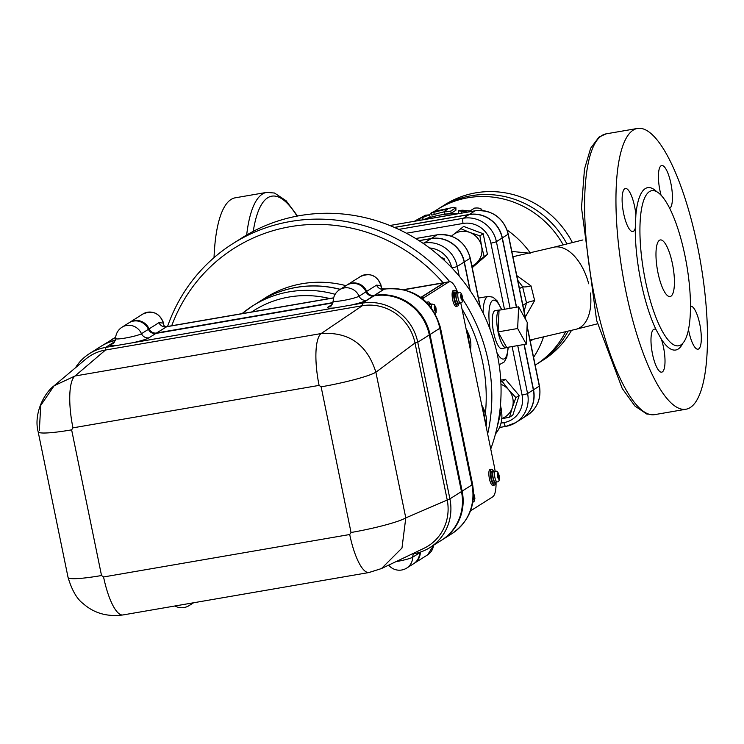 <?xml version="1.0" encoding="UTF-8"?>
<svg xmlns="http://www.w3.org/2000/svg" width="744" height="744" viewBox="0 0 744 744"><rect width="100%" height="100%" fill="white"/><g stroke="black" fill="none" stroke-linecap="round" stroke-linejoin="round"><path stroke-width="1.12" d="M537.038 363.937A91.921 87.755 -122.3 0 0 538.637 362.942A91.921 87.755 -122.3 0 0 567.877 331.508M566.844 243.725A91.921 87.755 -122.3 0 0 440.383 207.567A91.921 87.755 -122.3 0 0 438.802 208.59M440.383 207.567L445.005 204.647A91.921 87.755 57.7 0 1 572.303 242.386M571.401 330.569A91.921 87.755 57.7 0 1 543.26 360.022L538.637 362.942M75.488 367.75A48.258 46.072 57.7 0 1 89.466 353.623A48.258 46.072 57.7 0 1 105.611 347.42L362.412 303.134A48.258 46.072 57.7 0 1 417.756 342.24L449.906 498.861A48.258 46.072 57.7 0 1 429.995 547.528L441.545 540.228A48.258 46.072 -122.3 0 0 461.457 491.561L429.307 334.94A48.258 46.072 -122.3 0 0 373.962 295.833L373.469 295.917A6.891 6.584 57.7 0 1 366.029 291.797A13.792 13.16 -122.3 0 0 346.546 285.315L339.617 289.704A13.792 13.792 0 0 0 333.2 301.041L333.2 301.041A13.438 1.469 168.4 0 1 333.638 300.567M366.029 291.797L359.101 296.177A13.438 1.469 168.4 0 1 344.649 300.213A13.438 1.469 168.4 0 1 333.2 301.041C331.88 305.049 331.024 306.695 330.652 305.998A6.891 6.584 57.7 0 1 328.346 306.881A20.162 2.204 -11.6 0 0 334.977 307.867M332.884 302.92L155.849 333.442A6.891 6.584 57.7 0 1 148.409 329.322A13.792 13.16 -122.3 0 0 128.926 322.849L121.988 327.23A13.792 13.792 0 0 0 115.58 338.567L115.58 338.567A13.438 1.469 168.4 0 1 116.018 338.092M148.409 329.322L141.481 333.703A13.438 1.469 168.4 0 1 127.029 337.739A13.438 1.469 168.4 0 1 115.58 338.567C114.251 342.575 113.404 344.23 113.032 343.523A6.891 6.584 57.7 0 1 110.726 344.416A20.162 2.204 -11.6 0 0 117.357 345.393M388.656 565.133A13.792 13.792 0 0 0 406.708 568.081L413.645 563.701A13.792 13.16 -122.3 0 0 419.616 552.829A6.891 6.584 57.7 0 1 419.644 552.327M395.966 561.646A13.438 1.469 -11.6 0 0 412.688 557.21L419.616 552.829M429.995 547.528A48.258 46.072 57.7 0 1 413.85 553.731L411.841 554.075M103.565 576.963A45.961 12.704 80.2 0 0 122.927 614.953L369.071 572.508A45.961 12.704 -99.8 0 1 349.708 534.518L103.565 576.963L101.528 575.531A45.961 5.031 168.4 0 1 68.067 577.465C71.954 590.383 77.023 599.125 83.291 603.719C94.135 613.261 107.35 617.009 122.927 614.953M101.528 575.531L71.629 429.855L72.959 427.847A45.961 12.704 -99.8 0 1 75.014 375.999L54.135 385.745L85.514 359.306A45.961 43.877 57.7 0 1 105.499 350.024L362.291 305.738A45.961 43.877 57.7 0 1 415.003 342.984L447.153 499.605A45.961 43.877 57.7 0 1 423.829 548.365L381.458 568.565L370.131 572.145A45.961 12.704 -99.8 0 1 369.071 572.508L381.458 568.565L401.974 548.049L405.787 517.889A45.961 5.031 168.4 0 1 351.038 532.499L349.708 534.518M71.629 429.855A45.961 5.031 168.4 0 1 38.158 431.799L68.067 577.465M429.307 334.94L417.756 342.24L415.003 342.984L375.887 372.223A45.961 5.031 168.4 0 1 321.129 386.834L351.038 532.499M38.158 431.799C33.545 414.557 43.524 393.604 54.135 385.745L40.725 405.434L39.367 430.255M461.457 491.561L449.906 498.861L405.787 517.889L375.887 372.223C367.155 344.537 348.908 331.647 321.157 333.554A45.961 12.704 80.2 0 0 319.102 385.392L321.129 386.834M373.962 295.833L362.412 303.134L362.291 305.738L321.157 333.554L75.014 375.999L105.499 350.024L105.611 347.42L114.725 341.663M115.246 340.492A48.258 46.072 -122.3 0 0 101.017 346.313L89.466 353.623M441.889 540.005A48.258 46.072 -122.3 0 0 442.122 539.865A48.258 46.072 -122.3 0 0 462.033 491.198L429.883 334.577A48.258 46.072 -122.3 0 0 374.539 295.47L374.046 295.554A6.891 6.584 57.7 0 1 366.615 291.425A13.792 13.16 -122.3 0 0 347.123 284.952A13.792 13.16 -122.3 0 0 346.89 285.101M413.99 563.478A13.792 13.16 -122.3 0 0 414.222 563.329A13.792 13.16 -122.3 0 0 420.193 552.466A6.891 6.584 57.7 0 1 420.202 552.15M115.32 340.241A48.258 46.072 -122.3 0 0 101.593 345.951A48.258 46.072 -122.3 0 0 101.37 346.099M332.968 302.631L156.426 333.079A6.891 6.584 57.7 0 1 148.986 328.96A13.792 13.16 -122.3 0 0 129.502 322.478A13.792 13.16 -122.3 0 0 129.27 322.626M346.602 285.287A13.792 13.16 57.7 0 1 346.658 285.25A13.792 13.16 57.7 0 1 366.15 291.722A6.891 6.584 -122.3 0 0 373.59 295.842L374.074 295.759A48.258 46.072 57.7 0 1 429.418 334.865L461.568 491.486A48.258 46.072 57.7 0 1 441.666 540.153A48.258 46.072 57.7 0 1 441.601 540.191M419.756 552.299A6.891 6.584 -122.3 0 0 419.728 552.755A13.792 13.16 57.7 0 1 413.757 563.626A13.792 13.16 57.7 0 1 413.701 563.664M101.072 346.276A48.258 46.072 57.7 0 1 101.138 346.239A48.258 46.072 57.7 0 1 115.264 340.436M128.982 322.812A13.792 13.16 57.7 0 1 129.037 322.775A13.792 13.16 57.7 0 1 148.521 329.248A6.891 6.584 -122.3 0 0 155.961 333.368L332.903 302.854M380.863 284.729L380.714 284.245M163.234 322.254L163.094 321.771M461.122 296.689L461.606 294.624L461.894 295.136L461.41 297.209M461.801 297.144L462.21 298.651M461.457 297.916L461.392 299.348L461.485 297.349L460.685 295.898L460.722 295.182L461.522 296.623M462.601 298.586A2.985 0.828 -99.8 0 1 462.573 299.302A2.985 0.828 -99.8 0 1 461.68 299.869A2.985 0.828 -99.8 0 1 461.392 299.348A2.985 0.828 -99.8 0 1 460.685 295.898A2.985 0.828 -99.8 0 1 460.722 295.182A2.985 0.828 -99.8 0 1 461.606 294.624A2.985 0.828 -99.8 0 1 461.894 295.136A2.985 0.828 -99.8 0 1 462.601 298.586L462.573 299.302L461.773 297.86M460.369 302.827L458.63 303.124A5.282 1.46 -99.8 0 1 456.286 298.167A5.282 1.46 -99.8 0 1 456.825 292.708L458.574 292.411A5.282 1.46 80.2 0 0 457.793 295.768A5.282 1.46 80.2 0 0 459.029 301.348A5.282 1.46 80.2 0 0 460.369 302.827C464.619 303.794 462.34 290.281 458.574 292.411M459.448 302.985A6.091 1.683 -99.8 0 1 458.76 303.924A6.091 1.683 -99.8 0 1 456.072 298.204A6.091 1.683 -99.8 0 1 456.695 291.918A6.091 1.683 -99.8 0 1 457.653 292.569M458.76 303.924L457.244 304.184A6.091 1.683 -99.8 0 1 454.547 298.465A6.091 1.683 -99.8 0 1 455.17 292.178L456.695 291.918M458.667 303.933A8.045 2.223 -99.8 0 1 457.569 306.109A8.045 2.223 -99.8 0 1 454.017 298.558A8.045 2.223 -99.8 0 1 454.835 290.253A8.045 2.223 -99.8 0 1 456.602 291.936M457.569 306.109L456.044 306.37A8.045 2.223 -99.8 0 1 452.492 298.818A8.045 2.223 -99.8 0 1 453.31 290.523L454.835 290.253M497.866 475.695L498.35 473.621L498.154 476.207M498.545 476.141L498.954 477.648M498.201 476.913L498.136 478.346L498.229 476.346L497.429 474.904L497.466 474.179L498.257 475.621M499.345 477.583A2.985 0.828 -99.8 0 1 499.317 478.299A2.985 0.828 -99.8 0 1 498.424 478.866A2.985 0.828 -99.8 0 1 498.136 478.346A2.985 0.828 -99.8 0 1 497.429 474.904A2.985 0.828 -99.8 0 1 497.466 474.179A2.985 0.828 -99.8 0 1 498.35 473.621A2.985 0.828 -99.8 0 1 498.638 474.133A2.985 0.828 -99.8 0 1 499.345 477.583L499.317 478.299L498.517 476.858M497.113 481.824L495.365 482.121A5.282 1.46 -99.8 0 1 493.03 477.164A5.282 1.46 -99.8 0 1 493.57 471.705L495.318 471.408A5.282 1.46 80.2 0 0 494.537 474.765A5.282 1.46 80.2 0 0 495.764 480.345A5.282 1.46 80.2 0 0 497.113 481.824C501.363 482.791 499.084 469.278 495.318 471.408M496.192 481.982A6.091 1.683 -99.8 0 1 495.504 482.921A6.091 1.683 -99.8 0 1 492.816 477.202A6.091 1.683 -99.8 0 1 493.439 470.915A6.091 1.683 -99.8 0 1 494.397 471.566M495.504 482.921L493.979 483.181A6.091 1.683 -99.8 0 1 491.291 477.462A6.091 1.683 -99.8 0 1 491.914 471.175L493.439 470.915M495.411 482.93A8.045 2.223 -99.8 0 1 494.314 485.107A8.045 2.223 -99.8 0 1 490.752 477.555A8.045 2.223 -99.8 0 1 491.579 469.25A8.045 2.223 -99.8 0 1 493.346 470.933M494.314 485.107L492.788 485.367A8.045 2.223 -99.8 0 1 489.236 477.825A8.045 2.223 -99.8 0 1 490.054 469.52L491.579 469.25M434.589 308.174L435.175 306.193L435.547 306.863L435.463 308.751L434.952 308.834M435.017 309.737L434.338 306.723L435.091 308.081M435.463 308.751L436.207 310.108L435.705 310.192M436.207 310.108A2.985 0.828 -99.8 0 1 436.17 311.029A2.985 0.828 -99.8 0 1 435.333 311.559A2.985 0.828 -99.8 0 1 434.961 310.89A2.985 0.828 -99.8 0 1 434.301 307.644A2.985 0.828 -99.8 0 1 434.338 306.723A2.985 0.828 -99.8 0 1 435.175 306.193A2.985 0.828 -99.8 0 1 435.547 306.863A2.985 0.828 -99.8 0 1 436.207 310.108L436.17 311.029L435.417 309.671M429.744 305.617A5.282 1.46 -99.8 0 1 430.441 304.343L432.18 304.045A5.282 1.46 80.2 0 0 431.418 307.718M429.455 305.282A6.091 1.683 -99.8 0 1 430.302 303.552A6.091 1.683 -99.8 0 1 431.26 304.203M428.395 304.082A6.091 1.683 -99.8 0 1 428.777 303.812L430.302 303.552M427.53 303.161A8.045 2.223 -99.8 0 1 428.451 301.887A8.045 2.223 -99.8 0 1 430.209 303.571M426.647 302.269A8.045 2.223 -99.8 0 1 426.926 302.148L428.451 301.887M473.519 496.062L473.761 494.146L474.123 494.806L473.537 496.778M474.04 496.694L474.793 498.052L474.291 498.136M473.593 497.68L473.491 496.694M473.565 493.951A2.985 0.828 -99.8 0 1 473.761 494.146A2.985 0.828 -99.8 0 1 474.123 494.806A2.985 0.828 -99.8 0 1 474.793 498.052L474.746 498.973L473.993 497.615M423.606 299.516A6.891 1.906 -99.8 0 1 424.378 297.386L448.641 282.041A27.575 7.626 -99.8 0 1 449.46 281.716L445.107 282.469A27.575 7.626 80.2 0 0 444.289 282.794L421.02 297.507M449.46 281.716A27.575 7.626 -99.8 0 1 457.737 292.559M460.703 302.743A27.575 7.626 -99.8 0 1 461.085 304.51L494.146 465.605A27.575 7.626 -99.8 0 1 495.16 471.436M496.062 482.344A27.575 7.626 -99.8 0 1 492.733 496.843L470.496 510.896M404.28 289.695L443.852 282.869A27.575 7.626 -99.8 0 1 444.68 282.543A27.575 7.626 -99.8 0 1 444.893 282.515M443.852 282.869L420.872 297.395M380.909 285.612A4.594 0.502 168.4 0 1 381.095 285.705L381.486 287.621L380.882 285.557L376.548 285.147A6.891 6.584 -122.3 0 0 383.978 289.267L384.806 289.025M335.135 294.308A109.154 104.216 -122.3 0 0 252.709 305.858L259.637 301.478A109.154 104.216 57.7 0 1 340.101 289.388M347.178 284.915A13.792 13.16 57.7 0 1 347.234 284.878L360.524 276.48C370.4 272.406 377.255 275.485 381.095 285.705A4.594 0.502 168.4 0 1 381.012 285.836A6.891 5.915 -31.6 0 0 381.774 288.254L381.774 288.254A6.891 5.915 -31.6 0 0 381.923 288.486M360.524 276.48A13.792 13.16 57.7 0 1 380.882 285.557A6.891 5.905 -40 0 0 382.053 288.653M347.234 284.878A13.792 13.16 57.7 0 1 366.727 291.35A6.891 6.584 -122.3 0 0 374.167 295.48L374.651 295.396A48.258 46.072 57.7 0 1 429.995 334.502L462.145 491.124A48.258 46.072 57.7 0 1 442.243 539.791A48.258 46.072 57.7 0 1 442.178 539.828M129.558 322.45A13.792 13.16 57.7 0 1 129.614 322.412A13.792 13.16 57.7 0 1 149.107 328.885A6.891 6.584 -122.3 0 0 156.538 333.005L332.977 302.576M156.538 333.005L166.944 326.579L333.656 297.823M101.658 345.913A48.258 46.072 57.7 0 1 101.714 345.876A48.258 46.072 57.7 0 1 115.339 340.185M414.278 563.292A13.792 13.16 -122.3 0 0 414.334 563.255A13.792 13.16 -122.3 0 0 420.314 552.392L421.281 551.778M163.28 323.138A4.594 0.502 168.4 0 1 163.475 323.24L163.866 325.147L163.392 323.361A6.891 5.915 -31.6 0 0 164.136 325.77A6.891 5.915 -31.6 0 0 164.154 325.788A6.891 5.915 -31.6 0 0 164.294 326.012M129.614 322.412L142.904 314.005C152.78 309.941 159.635 313.01 163.475 323.24A4.594 0.502 168.4 0 1 163.392 323.361L163.252 323.082A6.891 5.905 -40 0 0 164.433 326.188M142.904 314.005A13.792 13.16 57.7 0 1 163.252 323.082L158.918 322.673A6.891 6.584 -122.3 0 0 166.358 326.793L333.619 297.953M415.719 238.545L437.016 234.872A28.858 27.556 57.7 0 1 470.115 258.261L464.34 261.916L470.264 290.792M464.34 261.916A28.858 27.556 -122.3 0 0 431.241 238.526L419.039 240.628M521.525 418.928A28.858 27.556 -122.3 0 0 521.609 418.872A28.858 27.556 -122.3 0 0 533.522 389.772L524.222 344.472M508.059 233.96A4.594 0.502 168.4 0 1 508.264 234.053A4.594 0.502 168.4 0 1 508.115 234.23L502.339 237.885L516.569 307.198M502.339 237.885A28.858 27.556 -122.3 0 0 469.241 214.495L394.367 227.404M449.739 281.688A172.348 164.545 -122.3 0 0 232.909 243.614L242.144 237.764A172.348 164.545 57.7 0 1 497.476 355.288A172.348 164.545 57.7 0 1 490.742 449.004M487.655 433.994A172.348 164.545 -122.3 0 0 488.241 361.128A172.348 164.545 -122.3 0 0 462.722 299.2M458.127 292.485A172.348 164.545 -122.3 0 0 457.225 291.239M232.909 243.614A172.348 164.545 -122.3 0 0 167.549 326.467M461.978 308.909A167.753 160.165 57.7 0 1 482.726 362.607A167.753 160.165 57.7 0 1 485.46 412.967M171.715 325.751A167.753 160.165 57.7 0 1 443.136 282.813M259.693 301.441A109.154 104.216 57.7 0 1 259.749 301.404L265.524 297.749A109.154 104.216 57.7 0 1 345.997 285.668M516.383 307.226L502.172 237.996A28.858 27.556 57.7 0 0 469.073 214.607L394.497 227.469M512.114 346.555L522.065 395.008A24.264 23.166 57.7 0 1 503.93 422.601A4.594 1.274 -99.8 0 0 505.874 426.396A4.594 1.274 -99.8 0 0 506.004 426.34A28.858 27.556 -122.3 0 0 515.666 422.639L521.442 418.984A28.858 27.556 57.7 0 0 533.346 389.875L524.027 344.5M565.431 332.149A91.921 87.755 57.7 0 1 535.457 364.951L535.169 365.137M433.864 211.696L437.202 209.576A91.921 87.755 57.7 0 1 563.087 244.683M451.059 213.333C447.005 214.077 444.819 214.216 444.475 213.751L444.075 211.501C444.456 211.966 446.707 211.817 450.836 211.064L455.914 207.706L455.914 210.264L451.059 213.333L450.836 211.064M444.01 211.947A91.921 87.755 -122.3 0 0 434.412 214.449L431.892 215.137L431.055 212.998L445.935 209.269L447.59 209.278L444.075 211.501M459.494 213.491L458.462 213.091L458.732 210.571L462.498 210.208L470.041 210.943L474.486 208.134C478.104 207.734 480.512 208.171 481.712 209.445L480.206 210.394M414.482 221.256L419.263 218.466L422.49 217.611L423.401 219.713L430.181 217.016L429.418 214.849L425.484 215.193L414.427 221.266M423.345 219.722L422.257 219.908M529.933 253.23L511.835 251.435M451.487 236.155L463.661 226.418L483.191 233.756L487.441 254.42L472.235 267.682M500.759 380.147L505.464 379.338L519.191 395.51L512.811 415.143L509.528 417.217L501.902 418.705M259.749 301.404A109.154 104.216 57.7 0 1 340.222 289.323M441.071 257.405L444.038 258.512L444.438 260.484M444.038 258.512L443.015 259.163M469.985 290.383L464.163 262.028A28.858 27.556 57.7 0 0 431.064 238.638L419.132 240.693M517.647 328.523L518.633 306.835L527.264 322.431L526.278 344.119L517.647 328.523L498.061 331.898L499.047 310.22L518.633 306.835M506.692 347.495A19.139 5.292 -99.8 0 1 506.171 347.708A19.139 5.292 -99.8 0 1 498.061 331.898L506.692 347.495L526.278 344.119M498.061 331.898A19.139 5.292 -99.8 0 1 499.047 310.22A19.139 5.292 -99.8 0 1 499.67 309.978A19.139 5.292 -99.8 0 1 500.228 310.016M506.171 347.708L501.847 348.62A19.307 5.338 -99.8 0 1 493.253 330.513A19.307 5.338 -99.8 0 1 495.29 310.574L499.67 309.978M460.378 228.492L469.734 232.426A18.386 17.549 -122.3 0 0 452.324 235.43A18.386 17.549 -122.3 0 0 451.524 236.173M471.91 266.101A18.386 17.549 -122.3 0 0 476.095 263.423L472.087 266.957M481.619 246.422L484.158 256.494L476.095 263.423A18.386 17.549 -122.3 0 0 481.619 246.422A18.386 17.549 -122.3 0 0 469.734 232.426L479.908 235.829L481.619 246.422M487.441 254.42L484.158 256.494M483.191 233.756L479.908 235.829M500.842 381.691L502.181 381.421L508.626 389.763A18.386 17.549 -122.3 0 0 500.963 384.323M515.899 397.584L512.3 407.656A18.386 17.549 -122.3 0 0 508.626 389.763L515.899 397.584L519.191 395.51M501.921 418.454A18.386 17.549 -122.3 0 0 512.3 407.656L509.528 417.217M505.464 379.338L502.181 381.421M479.796 305.449L480.196 307.3M697.519 246.199A142.476 39.395 -99.8 0 1 685.922 409.247A142.476 39.395 -99.8 0 1 622.895 275.54A142.476 39.395 -99.8 0 1 637.506 128.442A142.476 39.395 -99.8 0 1 697.519 246.199M525.301 317.028L534.657 300.548L530.993 285.891L516.792 275.587M517.75 280.274L522.586 286.673L526.519 302.966L524.092 311.159M530.993 285.891A9.188 2.223 -15.9 0 1 522.586 286.673L519.47 288.635M422.49 217.611L429.353 214.83M481.628 210.45L481.833 209.297L481.535 210.45M467.809 212.059L458.416 210.812M455.914 210.264L455.691 207.995L453.924 207.278L435.51 211.11C430.488 213.017 429.874 213.407 433.659 212.282L434.412 214.449M672.418 263.674A28.728 7.942 -99.8 0 1 670.074 296.549A28.728 7.942 -99.8 0 1 657.371 269.588A28.728 7.942 -99.8 0 1 660.319 239.94A28.728 7.942 -99.8 0 1 672.418 263.674M297.553 216.03L286.087 200.731L274.527 193.031L266.668 192.389L235.337 197.792A142.476 39.395 80.2 0 0 214.03 257.629M656.701 191.682A82.379 22.776 80.2 0 0 635.869 214.96L635.264 228.287A82.379 22.776 80.2 0 0 656.078 329.694L661.388 339.273A82.379 22.776 80.2 0 0 682.834 343.226M635.869 214.96A21.827 6.036 80.2 0 0 625.425 188.483A21.827 6.036 80.2 0 0 623.639 213.482A21.827 6.036 80.2 0 0 632.837 231.514A21.827 6.036 80.2 0 0 635.264 228.287M639.924 229.487A78.706 21.762 80.2 0 0 652.795 308.686A78.706 21.762 80.2 0 0 678.565 345.802A78.706 21.762 80.2 0 0 684.973 255.731A78.706 21.762 80.2 0 0 651.828 190.678A78.706 21.762 80.2 0 0 639.924 229.487M656.078 329.694A21.827 6.036 80.2 0 0 654.292 329.136A21.827 6.036 80.2 0 0 652.042 351.661A21.827 6.036 80.2 0 0 661.704 372.158A21.827 6.036 80.2 0 0 662.365 371.898A21.827 6.036 80.2 0 0 661.388 339.273M688.488 329.471A21.827 6.036 80.2 0 0 698.002 349.206A21.827 6.036 80.2 0 0 699.788 324.207A21.827 6.036 80.2 0 0 690.59 306.175A21.827 6.036 80.2 0 0 690.469 306.203M669.712 208.339A21.827 6.036 80.2 0 0 671.19 184.949A21.827 6.036 80.2 0 0 661.723 165.521A21.827 6.036 80.2 0 0 661.063 165.782A21.827 6.036 80.2 0 0 661.063 195.188M530.221 341.012L533.15 339.431M339.617 289.704A13.792 13.16 -122.3 0 1 359.101 296.177A6.891 6.584 -122.3 0 0 366.541 300.297L373.469 295.917M350.666 305.161A20.162 2.204 -11.6 0 0 366.541 300.297M332.112 304.501L328.346 306.881M133.046 342.686A20.162 2.204 -11.6 0 0 148.921 337.822L155.849 333.442M121.988 327.23A13.792 13.16 -122.3 0 1 141.481 333.703A6.891 6.584 -122.3 0 0 148.921 337.822M114.492 342.026L110.726 344.416M413.701 553.759A6.891 6.584 -122.3 0 0 412.688 557.21A13.792 13.16 -122.3 0 1 406.708 568.081M174.97 605.979A13.792 13.792 0 0 0 189.088 605.607A13.792 13.16 -122.3 0 0 192.026 603.04M72.959 427.847L319.102 385.392M413.85 553.731L413.58 553.248M462.033 491.198L461.568 491.486M420.193 552.466L419.728 552.755M148.986 328.96L148.521 329.248M156.426 333.079L155.961 333.368M366.615 291.425L366.15 291.722M374.539 295.47L374.074 295.759M429.883 334.577L429.418 334.865M481.842 405.666A27.575 26.328 57.7 0 1 486.055 426.163M474.793 498.052A2.985 0.828 -99.8 0 1 474.746 498.973A2.985 0.828 -99.8 0 1 473.909 499.503A2.985 0.828 -99.8 0 1 473.547 498.843A2.985 0.828 -99.8 0 1 473.37 498.368M424.378 297.386L421.523 297.879M444.289 282.794L448.641 282.041M242.051 313.624L252.709 305.858A109.154 104.216 -122.3 0 0 242.06 313.624M251.742 311.95A104.56 99.826 57.7 0 1 329.611 298.521M381.486 287.612L382.091 288.7L385.02 288.97C413.571 286.933 432.032 299.804 440.42 327.593A18.386 2.009 168.4 0 1 439.816 328.29L471.966 484.911A48.258 46.072 57.7 0 1 452.054 533.578L442.243 539.791M440.42 327.593L472.57 484.223A18.386 2.009 168.4 0 1 471.966 484.911L462.145 491.124M385.02 288.97A18.386 5.087 80.2 0 0 384.471 289.183A48.258 46.072 57.7 0 1 439.816 328.29L429.995 334.502M374.167 295.48L383.978 289.267L374.651 295.396M376.548 285.147L366.727 291.35M158.918 322.673L149.107 328.885M433.51 545.306A13.792 13.16 57.7 0 1 427.623 554.857L433.64 545.222M111.526 339.673A48.258 46.072 57.7 0 1 115.655 337.358L101.714 345.876M533.578 357.353A91.921 87.755 -122.3 0 0 543.39 337.32M530.426 253.127A91.921 87.755 -122.3 0 0 507.166 230.101M458.192 213.714A91.921 87.755 -122.3 0 0 424.182 219.582M503.93 422.601L501.121 423.085M406.419 233.235L463.056 223.46A24.264 23.166 57.7 0 1 490.882 243.13L504.469 309.281M423.727 243.762A4.594 1.274 -99.8 0 1 424.136 243.018L422.945 243.223M451.85 267.868A4.594 0.502 -11.6 0 0 457.235 266.408A28.858 27.556 -122.3 0 0 424.136 243.018L431.064 238.638M429.567 247.966A24.264 23.166 57.7 0 1 451.682 267.691M459.234 276.154L457.235 266.408L464.163 262.028M490.129 329.527A29.872 8.258 -99.8 0 1 492.547 300.52A29.872 8.258 -99.8 0 1 501.558 309.783M508.022 347.262A29.872 8.258 -99.8 0 1 496.88 352.498M501.847 309.737L497.076 300.808L493.058 297.219L488.306 296.391A34.466 9.533 80.2 0 0 487.274 296.791A34.466 9.533 80.2 0 0 483.098 313.01M499.094 364.318A34.466 9.533 80.2 0 0 500.024 364.318L504.218 361.956L506.776 357.297L508.31 347.216M499.577 427.447L505.725 426.396M499.568 427.484L505.874 426.396L515.666 422.639A28.858 27.556 -122.3 0 0 527.57 393.529A4.594 0.502 168.4 0 1 522.065 395.008M510.077 308.314L496.397 241.642A4.594 0.502 168.4 0 1 490.882 243.13M533.346 389.875L527.57 393.529L517.731 345.588M502.172 237.996L496.397 241.642A28.858 27.556 -122.3 0 0 463.298 218.262A4.594 1.274 80.2 0 0 463.056 223.46M469.073 214.607L463.298 218.262L398.747 229.394M501.233 409.87A4.594 0.502 168.4 0 1 501.437 409.972A4.594 0.502 168.4 0 1 501.289 410.149A28.858 27.556 57.7 0 1 495.495 433.91M500.396 405.796L501.289 410.149L499.847 411.06M431.241 238.526L437.016 234.872A4.594 1.274 -99.8 0 1 437.156 234.825L415.682 238.526M480.168 307.253L470.115 258.261A4.594 0.502 -11.6 0 0 470.264 258.094A4.594 0.502 -11.6 0 0 470.059 257.991M685.922 409.247L654.59 414.65A142.476 39.395 -99.8 0 1 591.554 280.944A142.476 39.395 -99.8 0 1 606.165 133.846L637.506 128.442M522.883 305.273L526.519 302.966A9.188 1.023 168.4 0 1 534.657 300.548M512.923 256.745L553.08 247.408A42.51 24.236 74 0 1 588.671 283.771M590.401 292.997A42.51 24.236 74 0 1 576.498 329.146L597.506 323.807M430.125 216.988L429.381 214.914M418.175 220.615L417.505 219.434M420.248 220.261L419.263 218.466M461.215 213.193L461.252 211.408M446.13 210.208L445.935 209.269M539.242 385.838A4.594 0.502 168.4 0 1 539.447 385.941A4.594 0.502 168.4 0 1 539.298 386.117A28.858 27.556 57.7 0 1 527.384 415.217C537.401 408.149 541.427 398.393 539.447 385.941L527.115 325.863M475.304 210.794A4.594 1.274 80.2 0 0 475.156 210.794A4.594 1.274 80.2 0 0 475.016 210.84A28.858 27.556 57.7 0 1 508.115 234.23L525.608 319.436M527.077 326.597L539.298 386.117L533.522 389.772M389.884 225.525L475.016 210.84L469.241 214.495M253.258 231.356A137.873 38.121 -99.8 0 1 297.033 216.123M266.668 192.389A142.476 39.395 80.2 0 0 246.664 235.02M466.228 329.592A27.575 26.328 57.7 0 1 470.431 350.089M193.58 602.77L189.088 605.607M414.222 563.329L413.757 563.626M129.502 322.478L129.037 322.775M347.123 284.952L346.658 285.25M481.731 405.117L482.884 406.968L486.111 426.442M435.333 313.763L436.151 312.313L435.891 307.532L434.394 304.705L432.18 304.045M472.84 502.339L474.412 501.047L474.904 498.257L473.556 493.337M403.843 289.583L444.68 282.543M472.57 484.223C475.89 505.102 469.055 521.553 452.054 533.578M163.866 325.147L164.471 326.225L166.944 326.579M414.334 563.255L427.623 554.857M431.204 213.379L428.907 214.821M499.112 364.476L500.024 364.318M478.476 298.084L488.306 296.391M500.452 405.164L501.437 409.972L495.476 433.957M480.159 306.296L470.264 258.094C465.195 241.372 454.156 233.616 437.156 234.825M530.026 340.036L576.498 329.146M553.08 247.408L582.924 239.949M525.906 319.967L508.264 234.053C503.195 217.341 492.165 209.585 475.156 210.794L389.828 225.506M521.609 418.872L527.384 415.217M654.59 414.65L646.75 414.008L634.957 406.084L622.216 388.461L596.614 320.394L581.501 207.688L584.477 169.111L590.671 148.205L598.985 137.082L606.165 133.846M466.116 329.043L467.269 330.894L470.496 350.368"/></g></svg>
